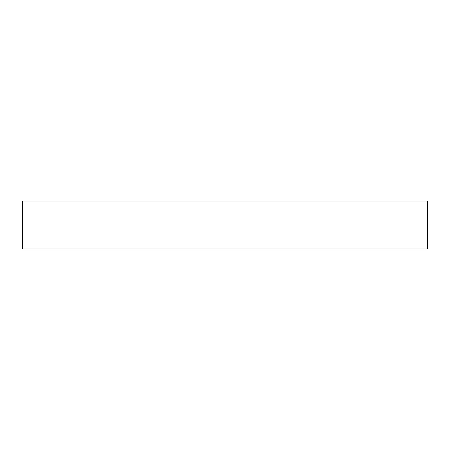 <?xml version="1.0" encoding="UTF-8"?>
<svg xmlns="http://www.w3.org/2000/svg" width="450" height="450" viewBox="0 0 450 450"><rect width="100%" height="100%" fill="white"/><g stroke="black" fill="none" stroke-linecap="round" stroke-linejoin="round"><path stroke-width="0.67" d="M427.5 248.917L22.5 248.917L22.5 201.083L427.5 201.083L427.5 248.917"/></g></svg>
